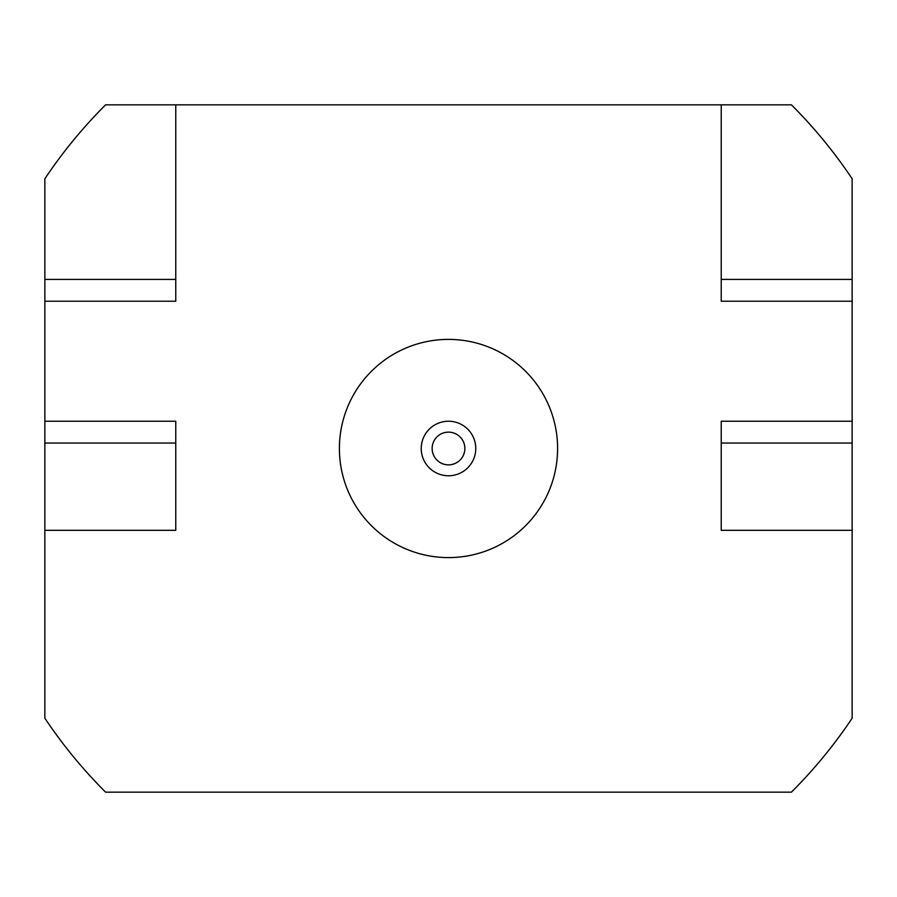 <?xml version="1.0" encoding="UTF-8"?>
<svg xmlns="http://www.w3.org/2000/svg" width="897" height="897" viewBox="0 0 897 897"><rect width="100%" height="100%" fill="white"/><g stroke="black" fill="none" stroke-linecap="round" stroke-linejoin="round"><path stroke-width="1.35" d="M475.769 448.5A27.269 27.269 0 0 1 448.5 475.769A27.269 27.269 0 0 1 421.231 448.5A27.269 27.269 0 0 1 448.5 421.231A27.269 27.269 0 0 1 475.769 448.5M464.859 448.5A16.359 16.359 0 0 1 448.5 464.859A16.359 16.359 0 0 1 432.141 448.5A16.359 16.359 0 0 1 448.5 432.141A16.359 16.359 0 0 1 464.859 448.5M339.402 448.5A109.098 109.098 0 0 1 448.5 339.402A109.098 109.098 0 0 1 557.598 448.5A109.098 109.098 0 0 1 448.5 557.598A109.098 109.098 0 0 1 339.402 448.5M852.15 443.051L852.15 421.231L721.233 421.231L721.233 530.318L852.15 530.318L852.15 443.051L721.233 443.051M852.15 530.318L852.15 718.217A485.468 485.468 0 0 1 791.412 792.152L105.588 792.152A485.468 485.468 0 0 1 44.85 718.217L44.85 530.318L175.767 530.318L175.767 421.231L44.85 421.231L44.85 178.783A485.468 485.468 0 0 1 105.588 104.848L721.233 104.848L721.233 301.224L852.15 301.224L852.15 421.231M44.85 301.224L175.767 301.224L175.767 104.848M44.85 530.318L44.85 421.231M44.85 443.051L175.767 443.051M44.85 279.404L175.767 279.404M721.233 104.848L791.412 104.848A485.468 485.468 0 0 1 852.15 178.783L852.15 301.224M852.15 279.404L721.233 279.404"/></g></svg>
